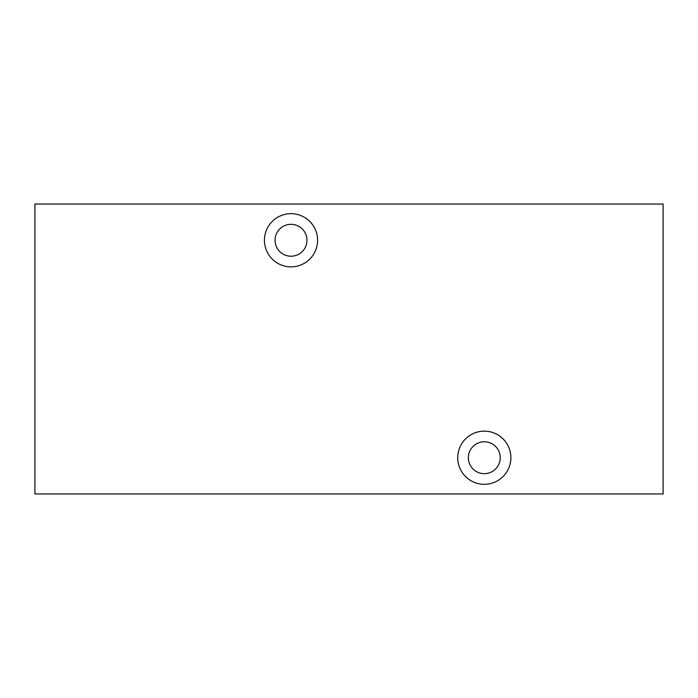 <?xml version="1.0" encoding="UTF-8"?>
<svg xmlns="http://www.w3.org/2000/svg" width="698" height="698" viewBox="0 0 698 698"><rect width="100%" height="100%" fill="white"/><g stroke="black" fill="none" stroke-linecap="round" stroke-linejoin="round"><path stroke-width="1.05" d="M484.307 441.782A15.949 15.949 0 0 0 468.358 457.731A15.949 15.949 0 0 0 484.307 473.672A15.949 15.949 0 0 0 500.248 457.731A15.949 15.949 0 0 0 484.307 441.782M291.014 224.328A15.949 15.949 0 0 0 275.064 240.269A15.949 15.949 0 0 0 291.014 256.218A15.949 15.949 0 0 0 306.963 240.269A15.949 15.949 0 0 0 291.014 224.328M484.307 484.307A26.576 26.576 0 0 1 457.731 457.731A26.576 26.576 0 0 1 484.307 431.146A26.576 26.576 0 0 1 510.884 457.731A26.576 26.576 0 0 1 484.307 484.307M291.014 266.854A26.576 26.576 0 0 1 264.437 240.269A26.576 26.576 0 0 1 291.014 213.693A26.576 26.576 0 0 1 317.59 240.269A26.576 26.576 0 0 1 291.014 266.854M663.1 204.034L663.1 493.966L34.9 493.966L34.9 204.034L663.1 204.034"/></g></svg>
